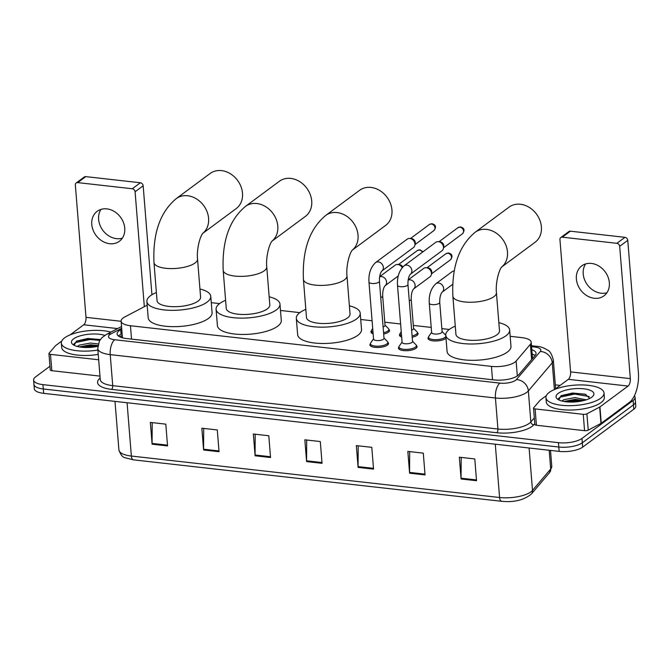<?xml version="1.0" encoding="UTF-8"?>
<svg xmlns="http://www.w3.org/2000/svg" width="672" height="672" viewBox="0 0 672 672"><rect width="100%" height="100%" fill="white"/><g stroke="black" fill="none" stroke-linecap="round" stroke-linejoin="round"><path stroke-width="1.01" d="M388.87 329.398A9.324 3.251 175.4 0 1 389.542 330.473A9.324 3.251 175.4 0 1 388.492 332.153A9.324 3.251 175.4 0 1 383.67 334.009M417.404 332.606A9.324 3.251 175.4 0 1 418.076 333.69A9.324 3.251 175.4 0 1 417.018 335.362A9.324 3.251 175.4 0 1 412.205 337.226M446.015 338.184A9.324 3.251 175.4 0 1 445.553 338.579A9.324 3.251 175.4 0 1 435.221 340.973A9.324 3.251 175.4 0 1 428.022 338.394A9.324 3.251 175.4 0 1 428.509 337.218M416.38 345.542A9.324 3.251 175.4 0 1 417.052 346.626A9.324 3.251 175.4 0 1 416.002 348.306A9.324 3.251 175.4 0 1 405.67 350.7A9.324 3.251 175.4 0 1 398.462 348.121A9.324 3.251 175.4 0 1 398.958 346.945M387.853 342.334A9.324 3.251 175.4 0 1 388.525 343.417A9.324 3.251 175.4 0 1 387.467 345.089A9.324 3.251 175.4 0 1 377.135 347.483A9.324 3.251 175.4 0 1 369.936 344.912A9.324 3.251 175.4 0 1 370.423 343.736M147.168 305.189L124.715 316.999A17.48 6.09 -4.6 0 0 123.077 318.016A17.48 6.09 -4.6 0 0 121.103 321.157A17.48 6.09 -4.6 0 0 130.452 325.735L491.434 366.383A17.48 6.09 -4.6 0 0 516.13 361.066L530.393 344.291A17.48 6.09 -4.6 0 0 531.208 342.208A17.48 6.09 -4.6 0 0 521.85 337.63L510.166 336.311M449.274 329.456L441.848 328.616M431.231 327.424L413.314 325.408M400.613 323.98L384.787 322.199M372.086 320.762L360.721 319.486M299.83 312.631L280.484 310.456M219.601 303.601L211.277 302.66M373.136 333.824A9.324 3.251 175.4 0 1 370.961 331.968A9.324 3.251 175.4 0 1 371.448 330.792M401.663 337.033A9.324 3.251 175.4 0 1 399.487 335.185A9.324 3.251 175.4 0 1 399.983 334.009M121.758 329.246L120.708 329.792A17.48 6.09 -4.6 0 0 119.078 330.809A17.48 6.09 -4.6 0 0 117.096 333.95A17.48 6.09 -4.6 0 0 126.454 338.537L494.138 379.932A17.48 6.09 -4.6 0 0 518.834 374.623L535.24 355.32A17.48 6.09 -4.6 0 0 536.046 353.245A17.48 6.09 -4.6 0 0 531.812 349.717M118.432 336.034A17.48 6.09 175.4 0 1 119.423 335.168A17.48 6.09 175.4 0 1 121.061 334.152L122.102 333.606M634.36 395.842A17.48 6.09 175.4 0 1 635.082 397.37A17.48 6.09 175.4 0 1 633.108 400.512L581.969 438.43A17.48 6.09 175.4 0 1 558.449 442.672L42.949 384.636A17.48 6.09 175.4 0 1 33.6 380.05A17.48 6.09 175.4 0 1 35.574 376.908L49.963 366.24M555.324 384.863L560.146 385.4M635.082 397.37L635.788 406.081A17.48 6.09 175.4 0 1 633.805 409.223L582.666 447.132A17.48 6.09 175.4 0 1 559.146 451.382L43.655 393.347L43.302 388.987A17.48 6.09 175.4 0 1 33.953 384.409A17.48 6.09 175.4 0 0 43.302 388.987L558.793 447.031L43.302 388.987L42.949 384.636M582.666 447.132L582.322 442.781A17.48 6.09 175.4 0 1 558.793 447.031A17.48 6.09 175.4 0 0 582.322 442.781L633.461 404.872L582.322 442.781L581.969 438.43M635.435 401.73A17.48 6.09 175.4 0 1 633.461 404.872A17.48 6.09 175.4 0 0 635.435 401.73M532.157 354.077A17.48 6.09 175.4 0 1 535.072 355.522M476.54 480.715L474.785 458.942L459.337 457.204L461.093 478.976L476.54 480.715M461.194 457.414L461.059 478.195A4.662 2.134 96.4 0 0 461.093 478.976M425.04 474.919L423.293 453.138L407.837 451.399L409.592 473.18L425.04 474.919M409.693 451.609L409.567 472.399A4.662 2.134 96.4 0 0 409.592 473.18M373.548 469.123L371.792 447.342L356.345 445.603L358.092 467.384L373.548 469.123M358.201 445.813L358.067 466.603A4.662 2.134 96.4 0 0 358.092 467.384M167.555 445.931L165.799 424.15L150.352 422.411L152.099 444.192L167.555 445.931M152.208 422.621L152.074 443.411A4.662 2.134 96.4 0 0 152.099 444.192M219.047 451.727L217.3 429.954L201.852 428.207L203.599 449.988L219.047 451.727M203.7 428.417L203.574 449.207A4.662 2.134 96.4 0 0 203.599 449.988M270.547 457.523L268.8 435.75L253.344 434.011L255.1 455.784L270.547 457.523M255.2 434.221L255.074 455.003A4.662 2.134 96.4 0 0 255.1 455.784M322.048 463.319L320.292 441.546L304.844 439.807L306.6 461.58L322.048 463.319M306.701 440.017L306.566 460.799A4.662 2.134 96.4 0 0 306.6 461.58M43.655 393.347A17.48 6.09 175.4 0 1 34.297 388.76L33.6 380.05M97.877 350.053A29.14 10.156 175.4 0 1 61.337 343.081A29.14 10.156 175.4 0 1 64.63 337.848A29.14 10.156 175.4 0 1 110.922 332.094M98.23 354.404A29.14 10.156 175.4 0 1 61.69 347.432L61.337 343.081M97.759 346.34A19.001 6.619 175.4 0 1 72.996 344.61A19.001 6.619 175.4 0 1 73.592 338.856A19.001 6.619 175.4 0 1 104.773 335.412M100.313 339.553L87.755 338.47L76.583 341.099L74.122 345.299M97.852 345.551L90.518 344.778L79.288 346.912M98.196 343.946L90.384 343.048L79.204 345.148L78.019 346.063A13.171 4.586 175.4 0 0 77.767 346.592M77.171 346.433L78.019 346.063M97.801 345.962L90.527 345.551L79.934 347.021M100.271 339.629L89.972 338.638L76.322 341.233M96.314 346.634L90.594 346.416L82.312 347.323M99.775 340.36L90.04 339.503L75.491 342.594L73.71 344.232M122.346 238.148A18.648 15.254 53.4 0 1 116.5 238.652A18.648 15.254 53.4 0 1 101.01 227.413A18.648 15.254 53.4 0 1 101.018 209.378M106.865 208.874A18.648 15.254 -126.6 0 0 97.163 211.319A18.648 15.254 -126.6 0 0 93.097 230.11A18.648 15.254 -126.6 0 0 109.67 243.718A18.648 15.254 -126.6 0 0 119.372 241.273A18.648 15.254 -126.6 0 0 123.43 222.482A18.648 15.254 -126.6 0 0 106.865 208.874M51.82 370.692L99.968 376.11A2.915 1.016 175.4 0 1 99.968 376.11L98.658 359.78A2.915 1.016 -4.6 0 0 98.666 359.78L50.501 354.362L51.82 370.692A2.915 1.016 175.4 0 1 50.257 369.928L48.947 353.598A2.915 1.016 -4.6 0 0 50.501 354.362M76.188 182.994L84.26 177.005A2.915 2.386 53.4 0 1 85.781 176.627L77.708 182.608A2.915 2.386 -126.6 0 0 76.188 182.994A2.915 2.386 -126.6 0 0 75.348 185.044L85.991 317.335A5.83 2.663 -83.6 0 1 83.74 324.778L70.115 334.874M140.364 182.767A2.915 2.386 53.4 0 1 143.161 185.783L135.089 191.772A2.915 2.386 -126.6 0 0 132.292 188.756L140.364 182.767L85.781 176.627M151.931 294.756L143.161 185.783M132.292 188.756L77.708 182.608M135.089 191.772L144.329 306.684M61.715 341.099L55.6 345.643A2.915 1.016 -4.6 0 0 55.398 345.82L49.081 353.254A2.915 1.016 -4.6 0 0 48.947 353.598M202.751 233.377L236.2 208.58A21.848 17.875 -126.6 0 0 240.954 186.547A21.848 17.875 -126.6 0 0 221.542 170.604A21.848 17.875 -126.6 0 0 210.176 173.468L176.257 198.61A21.848 17.875 53.4 0 1 187.631 195.745A21.848 17.875 53.4 0 1 206.909 211.344A21.848 17.875 53.4 0 1 202.776 233.335M197.534 259.048A21.848 7.619 -4.6 0 1 195.065 262.979A21.848 7.619 -4.6 0 1 165.656 268.288A21.848 7.619 -4.6 0 1 153.972 262.55L157.038 300.661A21.848 7.619 -4.6 0 0 173.922 306.701A21.848 7.619 -4.6 0 0 198.131 301.081A21.848 7.619 -4.6 0 0 200.6 297.158L197.534 259.048C196.535 249.808 199.819 236.603 202.885 233.209M199.945 289.01A32.046 11.172 175.4 0 1 210.764 296.344A32.046 11.172 175.4 0 1 207.144 302.098A32.046 11.172 175.4 0 1 171.637 310.338A32.046 11.172 175.4 0 1 146.874 301.484A32.046 11.172 175.4 0 1 150.494 295.722A32.046 11.172 175.4 0 1 156.383 292.513M210.764 296.344L212.083 312.673A32.046 11.172 175.4 0 1 208.454 318.436A32.046 11.172 175.4 0 1 172.948 326.668A32.046 11.172 175.4 0 1 148.184 317.814L146.874 301.484M271.958 241.172L305.416 216.367A21.848 17.875 -126.6 0 0 310.17 194.342A21.848 17.875 -126.6 0 0 290.758 178.399A21.848 17.875 -126.6 0 0 279.384 181.264L245.473 206.405A21.848 17.875 53.4 0 1 256.847 203.54A21.848 17.875 53.4 0 1 276.125 219.139A21.848 17.875 53.4 0 1 271.992 241.13M266.75 266.843A21.848 7.619 -4.6 0 1 264.281 270.766A21.848 7.619 -4.6 0 1 234.872 276.074A21.848 7.619 -4.6 0 1 223.188 270.346L226.254 308.456A21.848 7.619 -4.6 0 0 243.13 314.496A21.848 7.619 -4.6 0 0 267.347 308.876A21.848 7.619 -4.6 0 0 269.816 304.954L266.75 266.843C265.751 257.603 269.035 244.398 272.093 241.004M269.161 296.806A32.046 11.172 175.4 0 1 279.98 304.13A32.046 11.172 175.4 0 1 276.36 309.893A32.046 11.172 175.4 0 1 240.845 318.125A32.046 11.172 175.4 0 1 216.09 309.271A32.046 11.172 175.4 0 1 219.71 303.517A32.046 11.172 175.4 0 1 225.599 300.308M279.98 304.13L281.291 320.468A32.046 11.172 175.4 0 1 277.67 326.222A32.046 11.172 175.4 0 1 242.164 334.463A32.046 11.172 175.4 0 1 217.4 325.609L216.09 309.271M352.195 250.202L385.644 225.406A21.848 17.875 -126.6 0 0 390.407 203.381A21.848 17.875 -126.6 0 0 370.994 187.429A21.848 17.875 -126.6 0 0 359.621 190.294L325.71 215.435A21.848 17.875 53.4 0 1 337.075 212.57A21.848 17.875 53.4 0 1 356.353 228.169A21.848 17.875 53.4 0 1 352.22 250.169M346.979 275.873A21.848 7.619 -4.6 0 1 344.509 279.804A21.848 7.619 -4.6 0 1 315.109 285.113A21.848 7.619 -4.6 0 1 303.416 279.376L306.482 317.486A21.848 7.619 -4.6 0 0 323.366 323.526A21.848 7.619 -4.6 0 0 347.575 317.906A21.848 7.619 -4.6 0 0 350.045 313.984L346.979 275.873C345.979 266.633 349.272 253.436 352.33 250.043M349.39 305.836A32.046 11.172 175.4 0 1 360.209 313.169A32.046 11.172 175.4 0 1 356.588 318.923A32.046 11.172 175.4 0 1 321.082 327.163A32.046 11.172 175.4 0 1 296.318 318.31A32.046 11.172 175.4 0 1 299.939 312.547A32.046 11.172 175.4 0 1 305.827 309.347M360.209 313.169L361.528 329.498A32.046 11.172 175.4 0 1 357.907 335.261A32.046 11.172 175.4 0 1 322.392 343.493A32.046 11.172 175.4 0 1 297.637 334.639L296.318 318.31M501.64 267.028L535.097 242.231A21.848 17.875 -126.6 0 0 539.851 220.206A21.848 17.875 -126.6 0 0 520.439 204.263A21.848 17.875 -126.6 0 0 509.065 207.119L475.154 232.26A21.848 17.875 53.4 0 1 486.528 229.404A21.848 17.875 53.4 0 1 505.806 244.994A21.848 17.875 53.4 0 1 501.673 266.994M496.432 292.698A21.848 7.619 -4.6 0 1 493.962 296.629A21.848 7.619 -4.6 0 1 464.554 301.938A21.848 7.619 -4.6 0 1 452.869 296.209L455.935 334.312A21.848 7.619 -4.6 0 0 472.811 340.351A21.848 7.619 -4.6 0 0 497.028 334.74A21.848 7.619 -4.6 0 0 499.498 330.809L496.432 292.698C495.432 283.458 498.716 270.262 501.774 266.868M498.842 322.661A32.046 11.172 175.4 0 1 509.662 329.994A32.046 11.172 175.4 0 1 506.041 335.748A32.046 11.172 175.4 0 1 470.526 343.988A32.046 11.172 175.4 0 1 445.763 335.135A32.046 11.172 175.4 0 1 449.392 329.372A32.046 11.172 175.4 0 1 455.28 326.172M509.662 329.994L510.972 346.324A32.046 11.172 175.4 0 1 507.352 352.086A32.046 11.172 175.4 0 1 471.845 360.318A32.046 11.172 175.4 0 1 447.082 351.464L445.763 335.135M379.428 281.24L384.014 338.302A5.242 1.831 175.4 0 1 383.426 339.242A5.242 1.831 175.4 0 1 377.614 340.586A5.242 1.831 175.4 0 1 373.565 339.142L368.97 282.089A5.242 1.831 175.4 0 0 372.078 283.492A5.242 1.831 175.4 0 0 378.832 282.19A5.242 1.831 175.4 0 0 379.428 281.24C379.369 276.461 380.167 273.05 381.839 270.992L413.431 247.573A5.242 4.292 53.4 0 0 414.868 245.238A5.242 4.292 53.4 0 0 414.943 243.877A5.242 4.292 53.4 0 0 409.912 238.459A5.242 4.292 53.4 0 0 409.836 238.451A5.242 4.292 53.4 0 0 407.182 239.148L375.581 262.576A5.242 4.292 53.4 0 1 378.311 261.887A5.242 4.292 53.4 0 1 378.605 261.929A5.242 4.292 53.4 0 1 383.023 265.86A5.242 4.292 53.4 0 1 381.839 270.992L381.839 270.992M383.998 338.041L387.442 341.552A8.744 3.049 175.4 0 1 387.853 342.376A8.744 3.049 175.4 0 1 386.862 343.946A8.744 3.049 175.4 0 1 377.185 346.189A8.744 3.049 175.4 0 1 370.432 343.778A8.744 3.049 175.4 0 1 370.709 342.896L373.54 338.881M409.836 238.451L411.583 238.619A3.788 3.1 53.4 0 1 411.634 238.627A3.788 3.1 53.4 0 1 415.271 242.542A3.788 3.1 53.4 0 1 415.212 243.516L414.868 245.238M407.954 284.458L412.549 341.51A5.242 1.831 175.4 0 1 411.953 342.451A5.242 1.831 175.4 0 1 406.148 343.804A5.242 1.831 175.4 0 1 402.091 342.35L397.505 285.298A5.242 1.831 175.4 0 0 400.604 286.7A5.242 1.831 175.4 0 0 407.366 285.398A5.242 1.831 175.4 0 0 407.954 284.458C407.896 279.678 408.702 276.259 410.365 274.201L441.958 250.782A5.242 4.292 53.4 0 0 443.394 248.447A5.242 4.292 53.4 0 0 443.47 247.094A5.242 4.292 53.4 0 0 438.438 241.668A5.242 4.292 53.4 0 0 438.362 241.66A5.242 4.292 53.4 0 0 435.716 242.357L404.116 265.784A5.242 4.292 53.4 0 1 406.846 265.096A5.242 4.292 53.4 0 1 407.131 265.138A5.242 4.292 53.4 0 1 411.558 269.069A5.242 4.292 53.4 0 1 410.365 274.21L410.357 274.21M412.524 341.25L415.968 344.77A8.744 3.049 175.4 0 1 416.388 345.584A8.744 3.049 175.4 0 1 415.397 347.155A8.744 3.049 175.4 0 1 405.712 349.398A8.744 3.049 175.4 0 1 398.958 346.987A8.744 3.049 175.4 0 1 399.235 346.114L402.074 342.09M438.362 241.66L440.11 241.828A3.788 3.1 53.4 0 1 440.168 241.836A3.788 3.1 53.4 0 1 443.797 245.75A3.788 3.1 53.4 0 1 443.747 246.733L443.394 248.447M379.604 276.856A5.242 4.292 53.4 0 1 381.856 276.646A5.242 4.292 53.4 0 1 386.593 282.022A5.242 4.292 53.4 0 1 385.081 285.709C383.418 287.767 382.612 291.178 382.679 295.957L385.039 325.357A5.242 1.831 175.4 0 1 384.451 326.298A5.242 1.831 175.4 0 1 383.107 326.97M385.022 325.097L388.466 328.616A8.744 3.049 175.4 0 1 388.878 329.431A8.744 3.049 175.4 0 1 387.887 331.002A8.744 3.049 175.4 0 1 383.569 332.707M373.019 332.388A8.744 3.049 175.4 0 1 371.448 330.834A8.744 3.049 175.4 0 1 371.725 329.96L372.716 328.566M379.63 276.696L395.144 265.196A5.242 4.292 53.4 0 1 397.79 264.499L399.538 264.667A3.788 3.1 53.4 0 1 399.596 264.676A3.788 3.1 53.4 0 1 402.755 266.986M397.79 264.499A5.242 4.292 53.4 0 1 402.192 267.607M408.139 280.064A5.242 4.292 53.4 0 1 410.382 279.854A5.242 4.292 53.4 0 1 415.12 285.239A5.242 4.292 53.4 0 1 413.616 288.926C411.953 290.976 411.146 294.395 411.205 299.174L413.574 328.574A5.242 1.831 175.4 0 1 412.978 329.515A5.242 1.831 175.4 0 1 411.634 330.179M408.164 279.905L423.671 268.405A5.242 4.292 53.4 0 1 426.325 267.716A5.242 4.292 53.4 0 1 431.432 273.143A5.242 4.292 53.4 0 1 431.357 274.495A5.242 4.292 53.4 0 1 429.92 276.839L413.616 288.918M413.549 328.314L416.993 331.825A8.744 3.049 175.4 0 1 417.404 332.648A8.744 3.049 175.4 0 1 416.422 334.219A8.744 3.049 175.4 0 1 412.096 335.916M401.554 335.605A8.744 3.049 175.4 0 1 399.983 334.051A8.744 3.049 175.4 0 1 400.26 333.169L401.243 331.775M426.325 267.716L428.072 267.876A3.788 3.1 53.4 0 1 428.123 267.884A3.788 3.1 53.4 0 1 431.76 271.799A3.788 3.1 53.4 0 1 431.701 272.782L431.357 274.495M439.732 302.383L442.1 331.783A5.242 1.831 175.4 0 1 441.512 332.724A5.242 1.831 175.4 0 1 435.7 334.076A5.242 1.831 175.4 0 1 431.642 332.623L429.282 303.223A5.242 1.831 175.4 0 0 432.382 304.626A5.242 1.831 175.4 0 0 439.144 303.324A5.242 1.831 175.4 0 0 439.732 302.383C439.673 297.604 440.479 294.185 442.142 292.135L452.701 284.306M445.864 336.353A8.744 3.049 175.4 0 1 444.948 337.428A8.744 3.049 175.4 0 1 435.263 339.671A8.744 3.049 175.4 0 1 428.509 337.26A8.744 3.049 175.4 0 1 428.786 336.386L431.626 332.363M442.142 292.135L442.142 292.135A5.242 4.292 53.4 0 0 443.646 288.448A5.242 4.292 53.4 0 0 438.917 283.072A5.242 4.292 53.4 0 0 435.893 283.71L452.206 271.622A5.242 4.292 53.4 0 1 454.306 270.908M442.084 331.523L445.519 335.042A8.744 3.049 175.4 0 1 445.788 335.387M606.942 292.706A18.648 15.254 53.4 0 1 601.096 293.21A18.648 15.254 53.4 0 1 585.606 281.98A18.648 15.254 53.4 0 1 585.614 263.936M591.461 263.432A18.648 15.254 -126.6 0 0 581.759 265.877A18.648 15.254 -126.6 0 0 577.693 284.676A18.648 15.254 -126.6 0 0 594.266 298.276A18.648 15.254 -126.6 0 0 603.968 295.84A18.648 15.254 -126.6 0 0 608.026 277.04A18.648 15.254 -126.6 0 0 591.461 263.432M583.254 414.338A2.915 1.016 -4.6 0 0 586.9 413.801L599.659 407.089A2.915 1.016 -4.6 0 0 599.928 406.921L601.247 423.259A2.915 1.016 175.4 0 1 600.97 423.427L588.218 430.13A2.915 1.016 175.4 0 1 584.564 430.676L583.254 414.338L535.097 408.92L536.416 425.25A2.915 1.016 175.4 0 1 534.853 424.486L533.543 408.156A2.915 1.016 -4.6 0 0 535.097 408.92M584.564 430.676L536.416 425.25M601.247 423.259L629.387 402.394A23.31 10.66 96.4 0 0 638.4 372.632L627.757 240.341L619.685 246.33L630.328 378.622A5.83 2.663 -83.6 0 1 628.068 386.064L599.928 406.921M560.784 237.552L568.856 231.563A2.915 2.386 53.4 0 1 570.377 231.185L562.296 237.174A2.915 2.386 -126.6 0 0 560.784 237.552A2.915 2.386 -126.6 0 0 559.944 239.602L570.587 371.893A5.83 2.663 -83.6 0 1 568.336 379.336L554.711 389.432M619.685 246.33A2.915 2.386 -126.6 0 0 616.888 243.314L624.96 237.334L570.377 231.185M624.96 237.334A2.915 2.386 53.4 0 1 627.757 240.341M616.888 243.314L562.296 237.174M546.311 395.657L540.187 400.201A2.915 1.016 -4.6 0 0 539.994 400.378L533.677 407.812A2.915 1.016 -4.6 0 0 533.543 408.156M600.726 398.202A29.14 10.156 175.4 0 1 568.445 405.686A29.14 10.156 175.4 0 1 545.933 397.639A29.14 10.156 175.4 0 1 549.226 392.406A29.14 10.156 175.4 0 1 581.507 384.922A29.14 10.156 175.4 0 1 604.019 392.969A29.14 10.156 175.4 0 1 600.726 398.202M604.019 392.969L604.372 397.32A29.14 10.156 175.4 0 1 601.07 402.553A29.14 10.156 175.4 0 1 568.789 410.046A29.14 10.156 175.4 0 1 546.286 401.999L545.933 397.639M558.188 393.414A19.001 6.619 175.4 0 1 582.649 388.693A19.001 6.619 175.4 0 1 592.746 396.346A19.001 6.619 175.4 0 1 591.763 397.194A19.001 6.619 175.4 0 1 574.291 401.99A19.001 6.619 175.4 0 1 557.592 399.168A19.001 6.619 175.4 0 1 558.188 393.414M589.798 398.395L585.161 394.195L572.519 393.019L561.179 395.657L558.718 399.857M583.934 400.52L575.114 399.336L563.884 401.47M586.286 399.832L574.98 397.614L563.8 399.706L562.615 400.621A13.171 4.586 175.4 0 0 562.363 401.15M561.767 400.999L562.615 400.621M583.338 400.672L575.123 400.117L564.53 401.579M585.892 394.456L574.568 393.196L560.918 395.8M580.91 401.192L575.19 400.974L566.908 401.881M589.176 396.53L574.636 394.061L560.078 397.152L558.298 398.798M533.106 357.832A17.48 15.473 -139.6 0 0 532.442 357.622M131.527 339.108L130.452 325.735M531.628 359.57L530.393 344.291M517.322 375.925L516.13 361.066M492.509 379.747L491.434 366.383M121.674 328.255L110.905 333.917A11.651 4.066 -4.6 0 0 109.813 334.597A11.651 4.066 -4.6 0 0 114.736 339.746L499.934 383.116A11.651 4.066 -4.6 0 0 515.617 380.285A11.651 4.066 -4.6 0 0 516.398 379.571L540.296 351.464A11.651 4.066 -4.6 0 0 534.601 347.021L531.56 346.685M555.635 388.744L553.325 360.032A23.31 8.123 175.4 0 1 552.25 362.804L528.352 390.911A23.31 8.123 175.4 0 1 526.798 392.33A23.31 8.123 175.4 0 1 495.432 397.992L110.225 354.623A23.31 8.123 175.4 0 1 97.759 348.508L100.254 379.546A23.31 8.123 -4.6 0 0 112.72 385.652L497.927 429.022A23.31 8.123 -4.6 0 0 529.292 423.36A23.31 8.123 -4.6 0 0 530.846 421.94L534.324 417.858M534.786 423.654L533.837 424.771A26.225 9.139 175.4 0 1 496.801 432.743L111.594 389.374A2.915 1.336 96.4 0 0 112.72 385.652L110.225 354.623A11.651 5.326 -83.6 0 1 114.736 339.746M533.837 424.771A2.915 2.579 40.4 0 1 530.846 421.94L528.352 390.911A11.651 10.315 -139.6 0 0 516.398 379.571M111.594 389.374A26.225 9.139 175.4 0 1 100.136 378.092M558.449 442.672L559.146 451.382M633.108 400.512L633.805 409.223M499.934 383.116A11.651 5.326 -83.6 0 0 495.432 397.992L497.927 429.022A2.915 1.336 96.4 0 1 496.801 432.743M540.296 351.464A11.651 10.315 -139.6 0 1 552.25 362.804L554.4 389.567M534.601 347.021A11.651 5.326 -83.6 0 1 536.777 346.332L531.485 345.736M110.905 333.917A11.651 8.467 -117.7 0 0 106.361 334.488L121.531 326.508M119.532 336.722L122.245 335.303M121.061 334.152L120.708 329.792M549.595 472.567L531.401 493.97A5.83 5.158 -139.6 0 0 532.501 490.417L550.696 469.022A23.31 8.123 -4.6 0 0 551.771 466.25L549.595 472.567A5.83 5.158 -139.6 0 0 550.696 469.022L549.184 450.265M501.934 501.287A5.83 2.663 -83.6 0 1 501.614 501.295A5.83 2.663 -83.6 0 1 499.582 497.498A23.31 8.123 -4.6 0 0 532.501 490.417L529.091 447.997M127.075 402.738L131.368 456.044A5.83 2.663 96.4 0 0 133.409 459.841L125.202 457.775C122.648 457.346 120.548 454.734 118.902 449.929A23.31 8.123 -4.6 0 0 131.368 456.044L499.582 497.498L495.289 444.192M321.98 462.538L306.566 460.799M270.488 456.742L255.074 455.003M218.988 450.946L203.574 449.207M167.488 445.141L152.074 443.411M373.481 468.334L358.067 466.603M424.981 474.138L409.567 472.399M476.473 479.934L461.059 478.195M121.111 321.292L85.991 317.335M117.583 328.583L83.74 324.778M433.936 230.555C436.489 227.128 435.884 224.86 432.096 223.751L429.416 224.473A3.788 3.1 53.4 0 1 431.39 223.978A3.788 3.1 53.4 0 1 434.759 226.741A3.788 3.1 53.4 0 1 433.936 230.555L414.994 244.6M432.096 223.751A3.788 1.73 96.4 0 0 431.39 223.978M462.462 233.772C465.024 230.336 464.411 228.068 460.631 226.968L457.951 227.682A3.788 3.1 53.4 0 1 459.925 227.186A3.788 3.1 53.4 0 1 463.285 229.95A3.788 3.1 53.4 0 1 462.462 233.772L443.52 247.808M460.631 226.968A3.788 1.73 96.4 0 0 459.925 227.186M422.982 251.798L420.059 249.799L417.379 250.522A3.788 3.1 53.4 0 1 419.353 250.026A3.788 3.1 53.4 0 1 422.436 252.202M420.059 249.799A3.788 1.73 96.4 0 0 419.353 250.026M382.679 295.957A5.242 1.831 175.4 0 1 382.082 296.906A5.242 1.831 175.4 0 1 380.738 297.57M450.425 259.82C452.978 256.393 452.374 254.117 448.594 253.016L445.914 253.739A3.788 3.1 53.4 0 1 447.88 253.243A3.788 3.1 53.4 0 1 451.248 256.007A3.788 3.1 53.4 0 1 450.425 259.82L431.483 273.865M448.594 253.016A3.788 1.73 96.4 0 0 447.88 253.243M411.205 299.174A5.242 1.831 175.4 0 1 410.617 300.115A5.242 1.831 175.4 0 1 409.273 300.787M630.328 378.622L570.587 371.893M628.068 386.064L568.336 379.336M600.97 423.427L599.659 407.089M586.9 413.801L588.218 430.13M122.346 336.554L120.884 337.319M533.971 354.833L532.174 354.287M122.438 337.739L121.103 321.157M532.518 358.52L531.208 342.208M106.361 334.488L101.808 337.798L99.406 340.981L97.759 348.508M553.325 360.032C551.855 354.304 549.94 350.986 547.571 350.078C543.572 347.651 539.969 346.399 536.777 346.332M531.401 493.97C524.101 500.069 514.172 502.505 501.614 501.295L133.409 459.841M551.771 466.25L550.494 450.408M118.902 449.929L114.996 401.377M153.972 262.55C153.006 239.056 157.206 214.494 176.257 198.61M223.188 270.346C222.214 246.851 226.422 222.289 245.473 206.405M303.416 279.376C302.45 255.881 306.659 231.319 325.71 215.435M452.869 296.209C451.895 272.706 456.103 248.144 475.154 232.26M375.581 262.576C370.65 267.263 368.449 273.773 368.97 282.089M370.432 343.778L370.608 345.988M387.853 342.376L388.03 344.593M429.416 224.473L410.483 238.51M404.116 265.784C399.176 270.48 396.976 276.982 397.505 285.298M398.958 346.987L399.134 349.205M416.388 345.584L416.564 347.802M457.951 227.682L439.009 241.727M385.081 285.718L398.278 275.932M371.448 330.834L371.633 333.052M388.878 329.431L389.054 331.649M417.379 250.522L398.446 264.566M399.983 334.051L400.159 336.26M417.404 332.648L417.589 334.858M445.914 253.739L426.972 267.775M435.893 283.71C430.954 288.406 428.753 294.916 429.282 303.223M428.509 337.26L428.686 339.478"/></g></svg>
